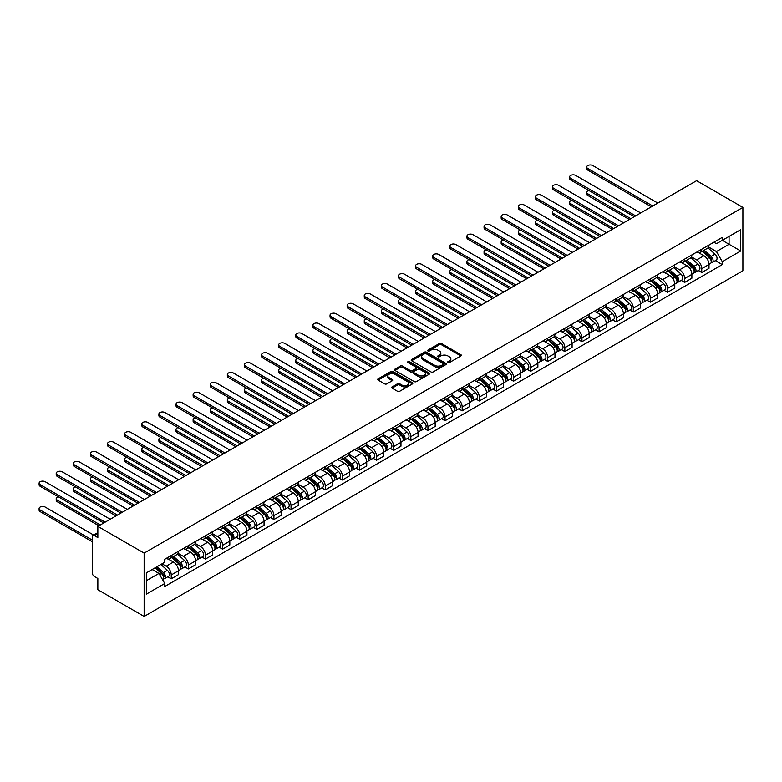 <?xml version="1.0" encoding="UTF-8"?>
<svg xmlns="http://www.w3.org/2000/svg" width="782" height="782" viewBox="0 0 782 782"><rect width="100%" height="100%" fill="white"/><g stroke="black" fill="none" stroke-linecap="round" stroke-linejoin="round"><path stroke-width="1.17" d="M447.939 362.545A1.065 0.616 0 0 0 449.445 362.545L460.891 355.947A1.525 0.88 0 0 0 461.331 355.321A1.525 0.88 0 0 0 460.891 354.696L441.507 343.513A1.525 0.88 0 0 0 439.357 343.513L427.91 350.111A1.065 0.616 0 0 0 429.416 350.981L430.902 350.131A4.878 2.815 0 0 1 437.793 350.131L439.406 351.059A4.878 2.815 0 0 1 440.833 353.053A4.878 2.815 0 0 1 439.406 355.038L437.93 355.898A1.065 0.616 0 0 0 439.435 356.768L440.911 355.908A4.878 2.815 0 0 1 447.803 355.908L449.425 356.846A4.878 2.815 0 0 1 450.852 358.83A4.878 2.815 0 0 1 449.425 360.825L447.939 361.675A1.065 0.616 0 0 0 447.939 362.545L447.939 361.675M392.085 386.904A1.525 0.88 0 0 0 391.635 387.52A1.525 0.88 0 0 0 392.085 388.146L397.52 391.283A1.525 0.88 0 0 0 399.67 391.283L412.378 383.952A1.525 0.88 0 0 0 412.828 383.327A1.525 0.88 0 0 0 412.378 382.711L392.994 371.518A1.525 0.88 0 0 0 390.844 371.518L378.136 378.85A1.525 0.88 0 0 0 377.686 379.475A1.525 0.88 0 0 0 378.136 380.091L384.705 383.884A1.525 0.88 0 0 0 386.855 383.884L392.3 380.746A1.525 0.88 0 0 0 392.74 380.13A1.525 0.88 0 0 0 392.3 379.505L389.035 377.628A4.076 2.356 0 0 1 387.843 375.956A4.076 2.356 0 0 1 390.365 373.786A4.076 2.356 0 0 1 394.802 374.295L407.559 381.665A4.076 2.356 0 0 1 408.751 383.327A4.076 2.356 0 0 1 406.239 385.497A4.076 2.356 0 0 1 401.801 384.988L399.67 383.767A1.525 0.88 0 0 0 397.52 383.767L392.085 386.904L392.085 388.146M144.142 553.109L97.848 526.384L696.606 180.691L742.9 207.416L144.142 553.109L144.142 616.441L742.9 270.758L742.9 207.416M431.009 371.949A1.525 0.88 0 0 0 433.16 371.949L445.867 364.617A1.525 0.88 0 0 0 446.317 363.992A1.525 0.88 0 0 0 445.867 363.376L426.483 352.183A1.525 0.88 0 0 0 424.333 352.183L411.625 359.515A1.525 0.88 0 0 0 411.176 360.14A1.525 0.88 0 0 0 411.625 360.756L431.009 371.949M408.341 362.78A1.065 0.616 0 0 1 409.416 362.926L429.103 374.295L416.415 381.616A1.525 0.88 0 0 1 414.264 381.616L394.881 370.424L394.881 369.182A1.525 0.88 0 0 0 394.431 369.808A1.525 0.88 0 0 0 394.881 370.424M394.881 369.182L400.316 366.044A1.525 0.88 0 0 1 402.476 366.044L410.335 370.58A1.525 0.88 0 0 0 412.485 370.58L416.092 368.498A1.525 0.88 0 0 0 416.542 367.882A1.525 0.88 0 0 0 416.092 367.257L407.911 362.535A1.065 0.616 0 0 1 409.416 361.665L429.123 373.043A1.525 0.88 0 0 1 429.572 373.659A1.525 0.88 0 0 1 429.123 374.285L429.123 373.043M97.848 526.384L97.848 537.596L94.446 535.631A3.099 1.789 -120 0 0 92.892 535.474A3.099 1.789 -120 0 0 92.256 536.892L92.256 572.747A3.099 1.789 -120 0 0 94.446 576.539L97.848 578.504L97.848 589.716L144.142 616.441M701.757 249.223A7.136 4.125 60 0 1 700.281 252.43L707.524 248.246A7.136 4.125 -120 0 0 709 245.04M691.484 256.907L696.713 259.927A7.136 4.125 60 0 1 701.757 268.666L709 264.482A7.136 4.125 -120 0 0 703.956 255.743L698.776 252.752M709 264.482L709 268.353L701.757 272.527L698.287 270.523M700.281 252.43A7.136 4.125 60 0 1 696.772 252.107M701.757 268.666L701.757 272.527M684.651 259.106A7.136 4.125 60 0 1 683.165 262.302L690.408 258.128A7.136 4.125 -120 0 0 691.884 254.922M681.181 280.406L684.651 282.41L691.884 278.226L691.884 274.365A7.136 4.125 -120 0 0 686.84 265.626L681.66 262.635M683.165 262.302A7.136 4.125 60 0 1 679.656 261.98M674.367 266.789L679.597 269.81A7.136 4.125 60 0 1 684.651 278.548L684.651 282.41M667.535 268.979A7.136 4.125 60 0 1 666.059 272.185L673.292 268.001A7.136 4.125 -120 0 0 674.778 264.805M664.065 290.288L667.535 292.292L674.778 288.108L674.778 284.247A7.136 4.125 -120 0 0 669.724 275.508L664.544 272.517M666.059 272.185A7.136 4.125 60 0 1 662.54 271.862M657.261 276.672L662.491 279.682A7.136 4.125 60 0 1 667.535 288.431L667.535 292.292M650.419 278.861A7.136 4.125 60 0 1 648.943 282.067L656.186 277.884A7.136 4.125 -120 0 0 657.662 274.687M646.949 300.171L650.419 302.175L657.662 297.991L657.662 294.13A7.136 4.125 -120 0 0 652.618 285.391L647.428 282.39M648.943 282.067A7.136 4.125 60 0 1 645.433 281.745M640.145 286.544L645.375 289.565A7.136 4.125 60 0 1 650.419 298.304L650.419 302.175M633.303 288.744A7.136 4.125 60 0 1 631.827 291.95L639.07 287.766A7.136 4.125 -120 0 0 640.546 284.56M629.833 310.043L633.303 312.047L640.546 307.873L640.546 304.012A7.136 4.125 -120 0 0 635.502 295.264L630.321 292.273M631.827 291.95A7.136 4.125 60 0 1 628.317 291.627M623.029 296.427L628.259 299.447A7.136 4.125 60 0 1 633.303 308.186L633.303 312.047M616.196 298.626A7.136 4.125 60 0 1 614.711 301.823L621.954 297.649A7.136 4.125 -120 0 0 623.43 294.443M612.726 319.926L616.196 321.93L623.43 317.756L623.43 313.885A7.136 4.125 -120 0 0 618.386 305.146L613.205 302.155M614.711 301.823A7.136 4.125 60 0 1 611.201 301.51M605.913 306.309L611.143 309.33A7.136 4.125 60 0 1 616.196 318.069L616.196 321.93M599.08 308.509A7.136 4.125 60 0 1 597.604 311.705L604.838 307.531A7.136 4.125 -120 0 0 606.324 304.325M595.61 329.808L599.08 331.812L606.324 327.629L606.324 323.768A7.136 4.125 -120 0 0 601.27 315.029L596.089 312.038M597.604 311.705A7.136 4.125 60 0 1 594.085 311.383M588.807 316.192L594.037 319.212A7.136 4.125 60 0 1 599.08 327.951L599.08 331.812M581.964 318.382A7.136 4.125 60 0 1 580.488 321.588L587.732 317.404A7.136 4.125 -120 0 0 589.208 314.208M578.494 339.691L581.964 341.695L589.208 337.511L589.208 333.65A7.136 4.125 -120 0 0 584.164 324.911L578.973 321.92M580.488 321.588A7.136 4.125 60 0 1 576.979 321.265M571.691 326.074L576.921 329.085A7.136 4.125 60 0 1 581.964 337.834L581.964 341.695M564.848 328.264A7.136 4.125 60 0 1 563.372 331.47L570.616 327.287A7.136 4.125 -120 0 0 572.092 324.08M561.378 349.574L564.848 351.577L572.092 347.394L572.092 343.533A7.136 4.125 -120 0 0 567.048 334.794L561.867 331.793M563.372 331.47A7.136 4.125 60 0 1 559.863 331.148M554.575 335.947L559.804 338.968A7.136 4.125 60 0 1 564.848 347.707L564.848 351.577M547.742 338.147A7.136 4.125 60 0 1 546.256 341.353L553.5 337.169A7.136 4.125 -120 0 0 554.976 333.963M544.272 359.446L547.742 361.45L554.976 357.276L554.976 353.405A7.136 4.125 -120 0 0 549.932 344.667L544.751 341.675M546.256 341.353A7.136 4.125 60 0 1 542.747 341.03M537.459 345.83L542.688 348.85A7.136 4.125 60 0 1 547.742 357.589L547.742 361.45M530.626 348.029A7.136 4.125 60 0 1 529.15 351.226L536.384 347.052A7.136 4.125 -120 0 0 537.869 343.845M527.156 369.329L530.626 371.333L537.869 367.159L537.869 363.288A7.136 4.125 -120 0 0 532.816 354.549L527.635 351.558M529.15 351.226A7.136 4.125 60 0 1 525.631 350.903M520.353 355.712L525.582 358.733A7.136 4.125 60 0 1 530.626 367.472L530.626 371.333M513.51 357.902A7.136 4.125 60 0 1 512.034 361.108L519.277 356.934A7.136 4.125 -120 0 0 520.753 353.728M510.04 379.211L513.51 381.215L520.753 377.032L520.753 373.17A7.136 4.125 -120 0 0 515.709 364.432L510.519 361.44M512.034 361.108A7.136 4.125 60 0 1 508.525 360.785M503.237 365.595L508.466 368.615A7.136 4.125 60 0 1 513.51 377.354L513.51 381.215M496.394 367.784A7.136 4.125 60 0 1 494.918 370.991L502.161 366.807A7.136 4.125 -120 0 0 503.637 363.61M492.924 389.094L496.394 391.098L503.637 386.914L503.637 383.053A7.136 4.125 -120 0 0 498.593 374.314L493.413 371.323M494.918 370.991A7.136 4.125 60 0 1 491.409 370.668M486.121 375.468L491.35 378.488A7.136 4.125 60 0 1 496.394 387.227L496.394 391.098M479.288 377.667A7.136 4.125 60 0 1 477.802 380.873L485.045 376.689A7.136 4.125 -120 0 0 486.521 373.483M475.818 398.967L479.288 400.98L486.521 396.797L486.521 392.935A7.136 4.125 -120 0 0 481.477 384.187L476.297 381.196M477.802 380.873A7.136 4.125 60 0 1 474.293 380.551M469.005 385.35L474.234 388.371A7.136 4.125 60 0 1 479.288 397.109L479.288 400.98M462.172 387.549A7.136 4.125 60 0 1 460.696 390.756L467.929 386.572A7.136 4.125 -120 0 0 469.415 383.366M458.702 408.849L462.172 410.853L469.415 406.679L469.415 402.808A7.136 4.125 -120 0 0 464.361 394.069L459.181 391.078M460.696 390.756A7.136 4.125 60 0 1 457.177 390.433M451.898 395.233L457.128 398.253A7.136 4.125 60 0 1 462.172 406.992L462.172 410.853M445.056 397.432A7.136 4.125 60 0 1 443.58 400.628L450.823 396.454A7.136 4.125 -120 0 0 452.299 393.248M441.586 418.732L445.056 420.736L452.299 416.552L452.299 412.691A7.136 4.125 -120 0 0 447.255 403.952L442.065 400.961M443.58 400.628A7.136 4.125 60 0 1 440.07 400.306M434.782 405.115L440.012 408.136A7.136 4.125 60 0 1 445.056 416.874L445.056 420.736M427.94 407.305A7.136 4.125 60 0 1 426.464 410.511L433.707 406.337A7.136 4.125 -120 0 0 435.183 403.131M424.47 428.614L427.94 430.618L435.183 426.434L435.183 422.573A7.136 4.125 -120 0 0 430.139 413.834L424.958 410.843M426.464 410.511A7.136 4.125 60 0 1 422.954 410.188M417.666 414.998L422.896 418.008A7.136 4.125 60 0 1 427.94 426.757L427.94 430.618M410.833 417.187A7.136 4.125 60 0 1 409.348 420.393L416.591 416.21A7.136 4.125 -120 0 0 418.067 413.013M407.363 438.497L410.833 440.501L418.067 436.317L418.067 432.456A7.136 4.125 -120 0 0 413.023 423.717L407.842 420.726M409.348 420.393A7.136 4.125 60 0 1 405.838 420.071M400.55 424.87L405.78 427.891A7.136 4.125 60 0 1 410.833 436.63L410.833 440.501M393.717 427.07A7.136 4.125 60 0 1 392.241 430.276L399.475 426.092A7.136 4.125 -120 0 0 400.961 422.886M390.247 448.369L393.717 450.373L400.961 446.199L400.961 442.338A7.136 4.125 -120 0 0 395.907 433.59L390.726 430.599M392.241 430.276A7.136 4.125 60 0 1 388.722 429.953M383.444 434.753L388.674 437.773A7.136 4.125 60 0 1 393.717 446.512L393.717 450.373M376.601 436.952A7.136 4.125 60 0 1 375.125 440.158L382.369 435.975A7.136 4.125 -120 0 0 383.845 432.769M373.131 458.252L376.601 460.256L383.845 456.082L383.845 452.211A7.136 4.125 -120 0 0 378.801 443.472L373.61 440.481M375.125 440.158A7.136 4.125 60 0 1 371.616 439.836M366.328 444.635L371.558 447.656A7.136 4.125 60 0 1 376.601 456.395L376.601 460.256M359.485 446.835A7.136 4.125 60 0 1 358.009 450.031L365.253 445.857A7.136 4.125 -120 0 0 366.729 442.651M356.015 468.135L359.485 470.138L366.729 465.955L366.729 462.094A7.136 4.125 -120 0 0 361.685 453.355L356.504 450.364M358.009 450.031A7.136 4.125 60 0 1 354.5 449.709M349.212 454.518L354.442 457.538A7.136 4.125 60 0 1 359.485 466.277L359.485 470.138M342.379 456.708A7.136 4.125 60 0 1 340.893 459.914L348.137 455.73A7.136 4.125 -120 0 0 349.613 452.534M338.909 478.017L342.379 480.021L349.613 475.837L349.613 471.976A7.136 4.125 -120 0 0 344.569 463.237L339.388 460.246M340.893 459.914A7.136 4.125 60 0 1 337.384 459.591M332.096 464.4L337.325 467.411A7.136 4.125 60 0 1 342.379 476.16L342.379 480.021M325.263 466.59A7.136 4.125 60 0 1 323.787 469.796L331.021 465.613A7.136 4.125 -120 0 0 332.506 462.416M321.793 487.9L325.263 489.903L332.506 485.72L332.506 481.859A7.136 4.125 -120 0 0 327.453 473.12L322.272 470.119M323.787 469.796A7.136 4.125 60 0 1 320.268 469.474M314.99 474.273L320.219 477.294A7.136 4.125 60 0 1 325.263 486.033L325.263 489.903M308.147 476.473A7.136 4.125 60 0 1 306.671 479.679L313.914 475.495A7.136 4.125 -120 0 0 315.39 472.289M304.677 497.772L308.147 499.776L315.39 495.602L315.39 491.741A7.136 4.125 -120 0 0 310.346 482.993L305.156 480.001M306.671 479.679A7.136 4.125 60 0 1 303.162 479.356M297.874 484.156L303.103 487.176A7.136 4.125 60 0 1 308.147 495.915L308.147 499.776M291.031 486.355A7.136 4.125 60 0 1 289.555 489.552L296.798 485.378A7.136 4.125 -120 0 0 298.274 482.171M287.561 507.655L291.031 509.659L298.274 505.485L298.274 501.614A7.136 4.125 -120 0 0 293.23 492.875L288.05 489.884M289.555 489.552A7.136 4.125 60 0 1 286.046 489.239M280.758 494.038L285.987 497.059A7.136 4.125 60 0 1 291.031 505.798L291.031 509.659M273.925 496.238A7.136 4.125 60 0 1 272.439 499.434L279.682 495.26A7.136 4.125 -120 0 0 281.158 492.054M270.455 517.537L273.925 519.541L281.158 515.358L281.158 511.496A7.136 4.125 -120 0 0 276.114 502.758L270.934 499.766M272.439 499.434A7.136 4.125 60 0 1 268.93 499.112M263.642 503.921L268.871 506.941A7.136 4.125 60 0 1 273.925 515.68L273.925 519.541M256.809 506.11A7.136 4.125 60 0 1 255.333 509.317L262.566 505.133A7.136 4.125 -120 0 0 264.052 501.936M253.339 527.42L256.809 529.424L264.052 525.24L264.052 521.379A7.136 4.125 -120 0 0 258.998 512.64L253.818 509.649M255.333 509.317A7.136 4.125 60 0 1 251.814 508.994M246.535 513.794L251.765 516.814A7.136 4.125 60 0 1 256.809 525.563L256.809 529.424M239.693 515.993A7.136 4.125 60 0 1 238.217 519.199L245.46 515.015A7.136 4.125 -120 0 0 246.936 511.809M236.223 537.302L239.693 539.306L246.936 535.123L246.936 531.261A7.136 4.125 -120 0 0 241.892 522.513L236.702 519.522M238.217 519.199A7.136 4.125 60 0 1 234.708 518.877M229.419 523.676L234.649 526.697A7.136 4.125 60 0 1 239.693 535.435L239.693 539.306M222.577 525.875A7.136 4.125 60 0 1 221.101 529.082L228.344 524.898A7.136 4.125 -120 0 0 229.82 521.692M219.107 547.175L222.577 549.179L229.82 545.005L229.82 541.134A7.136 4.125 -120 0 0 224.776 532.395L219.595 529.404M221.101 529.082A7.136 4.125 60 0 1 217.591 528.759M212.303 533.559L217.533 536.579A7.136 4.125 60 0 1 222.577 545.318L222.577 549.179M205.47 535.758A7.136 4.125 60 0 1 203.985 538.954L211.228 534.78A7.136 4.125 -120 0 0 212.704 531.574M201.991 557.058L205.47 559.062L212.704 554.878L212.704 551.017A7.136 4.125 -120 0 0 207.66 542.278L202.479 539.287M203.985 538.954A7.136 4.125 60 0 1 200.475 538.632M195.187 543.441L200.417 546.462A7.136 4.125 60 0 1 205.47 555.2L205.47 559.062M188.354 545.631A7.136 4.125 60 0 1 186.878 548.837L194.112 544.663A7.136 4.125 -120 0 0 195.598 541.457M184.884 566.94L188.354 568.944L195.598 564.76L195.598 560.899A7.136 4.125 -120 0 0 190.544 552.16L185.363 549.169M186.878 548.837A7.136 4.125 60 0 1 183.359 548.514M178.081 553.324L183.311 556.334A7.136 4.125 60 0 1 188.354 565.083L188.354 568.944M171.238 555.513A7.136 4.125 60 0 1 169.762 558.719L177.006 554.536A7.136 4.125 -120 0 0 178.482 551.339M167.768 576.823L171.238 578.827L178.482 574.643L178.482 570.782A7.136 4.125 -120 0 0 173.438 562.043L168.247 559.052M169.762 558.719A7.136 4.125 60 0 1 166.253 558.397M162.021 563.812L166.195 566.217A7.136 4.125 60 0 1 171.238 574.956L171.238 578.827M713.888 242.225L716.459 243.71L740.71 229.713L729.078 236.428L729.078 244.277L716.459 251.569L708.6 247.024M146.342 580.723L158.951 573.441L164.767 583.509L146.342 594.154L146.342 572.874L164.767 562.229L164.767 559.257L722.275 237.376L722.275 240.357L740.71 250.993L722.275 261.638L716.459 251.569M740.71 229.713L740.71 250.993M164.767 583.509L164.767 586.49L722.275 264.609L722.275 261.638M158.951 573.441L152.148 569.511M715.403 260.641L722.275 264.609M448.369 362.701L449.425 362.086A4.878 2.815 0 0 0 450.852 360.101L450.852 358.83M440.833 353.053L440.833 354.314A4.878 2.815 0 0 1 439.406 356.309L438.35 356.915M460.891 354.696L460.891 355.947L441.507 344.774A1.525 0.88 0 0 0 439.357 344.774L428.341 351.138M445.848 364.627L426.483 353.444A1.525 0.88 0 0 0 424.333 353.444L411.645 360.776M443.179 364.432A1.065 0.616 0 0 0 443.179 363.562L426.161 353.738A1.065 0.616 0 0 0 424.655 353.738L423.091 354.637A4.878 2.815 0 0 0 421.664 356.631A4.878 2.815 0 0 0 423.091 358.615L434.724 365.331A4.878 2.815 0 0 0 441.615 365.331L443.179 364.432L443.179 365.693A1.065 0.616 0 0 0 443.492 365.262L443.492 363.992M421.664 356.631L421.664 357.892A4.878 2.815 0 0 0 423.091 359.886L423.091 358.615M443.179 365.693L441.615 366.602A4.878 2.815 0 0 1 434.724 366.602L423.091 359.886M394.9 370.443L400.316 367.315L400.316 366.044M416.542 367.882L416.542 369.143A1.525 0.88 0 0 1 416.092 369.769L412.485 371.851A1.525 0.88 0 0 1 410.335 371.851L402.476 367.315A1.525 0.88 0 0 0 400.316 367.315M418.487 375.292A4.076 2.356 0 0 0 422.925 375.8A4.076 2.356 0 0 0 425.447 373.63A4.076 2.356 0 0 0 424.255 371.968L419.758 369.368A1.525 0.88 0 0 0 417.598 369.368L413.991 371.45A1.525 0.88 0 0 0 413.551 372.076A1.525 0.88 0 0 0 413.991 372.701L418.487 375.292L418.487 376.562A4.076 2.356 0 0 0 422.925 377.071A4.076 2.356 0 0 0 425.447 374.901L425.447 373.63M413.551 372.076L413.551 373.346A1.525 0.88 0 0 0 413.991 373.962L413.991 372.701M418.487 376.562L413.991 373.962M408.751 383.327L408.751 384.597A4.076 2.356 0 0 1 406.239 386.767A4.076 2.356 0 0 1 401.801 386.259L399.67 385.027A1.525 0.88 0 0 0 397.52 385.027L392.105 388.155M387.843 375.956L387.843 377.227A4.076 2.356 0 0 0 389.035 378.889L389.035 377.628M392.281 380.756L389.035 378.889M412.378 382.711L412.378 383.952L392.994 372.779A1.525 0.88 0 0 0 390.844 372.779L378.156 380.111L378.136 378.85M702.256 251.286L709.225 257.513A3.881 2.238 60 0 1 710.447 263.505L709 264.345M702.441 251.452L705.726 253.348M588.817 190.476A3.568 2.063 -0 0 0 586.735 192.343A3.568 2.063 -0 0 0 587.781 193.799L630.839 218.667M702.959 250.875L710.721 257.806A1.857 1.075 60 0 1 711.307 260.68A1.857 1.075 60 0 1 711.131 260.748M704.123 250.211L711.092 256.428A3.881 2.238 60 0 1 712.314 262.429A3.881 2.238 60 0 1 711.141 262.557M708.013 247.874L715.041 254.15A3.881 2.238 60 0 1 716.263 260.152L712.314 262.429M629.412 219.488L587.781 195.451A3.568 2.063 180 0 1 586.735 193.995L586.735 192.343M651.357 206.819L587.781 170.114A3.568 2.063 180 0 1 586.735 168.658L586.735 167.016A3.568 2.063 -0 0 0 587.781 168.472L652.774 205.998M657.828 203.085L592.824 165.559A3.568 2.063 -0 0 0 588.934 165.11A3.568 2.063 -0 0 0 586.735 167.016M685.14 261.168L692.119 267.385A3.881 2.238 60 0 1 693.331 273.387L691.884 274.218M685.325 261.335L688.61 263.231M571.701 200.358A3.568 2.063 -0 0 0 569.619 202.225A3.568 2.063 -0 0 0 570.664 203.682L613.723 228.54M685.843 260.758L693.605 267.688A1.857 1.075 60 0 1 694.191 270.562A1.857 1.075 60 0 1 694.025 270.631M687.007 260.093L693.986 266.31A3.881 2.238 60 0 1 695.198 272.312A3.881 2.238 60 0 1 694.025 272.439M690.897 257.757L697.935 264.033A3.881 2.238 60 0 1 699.147 270.034L695.198 272.312M612.296 229.37L570.664 205.334A3.568 2.063 180 0 1 569.619 203.877L569.619 202.225M668.033 271.051L675.003 277.268A3.881 2.238 60 0 1 676.225 283.27L674.778 284.101M668.209 271.207L671.494 273.104M554.585 210.231A3.568 2.063 -0 0 0 552.512 212.108A3.568 2.063 -0 0 0 553.548 213.564L596.607 238.422M668.737 270.64L676.489 277.561A1.857 1.075 60 0 1 677.075 280.445A1.857 1.075 60 0 1 676.909 280.513M669.891 269.966L676.87 276.193A3.881 2.238 60 0 1 678.082 282.194A3.881 2.238 60 0 1 676.919 282.312M673.781 267.639L680.819 273.915A3.881 2.238 60 0 1 682.031 279.907L678.082 282.194M595.18 239.243L553.548 215.206A3.568 2.063 180 0 1 552.512 213.75L552.512 212.108M634.241 216.702L570.664 179.997A3.568 2.063 180 0 1 569.619 178.54L569.619 176.888A3.568 2.063 -0 0 0 570.664 178.345L635.668 215.871M640.712 212.958L575.708 175.432A3.568 2.063 -0 0 0 571.828 174.992A3.568 2.063 -0 0 0 569.619 176.888M617.125 226.575L553.548 189.879A3.568 2.063 180 0 1 552.512 188.423L552.512 186.771A3.568 2.063 -0 0 0 553.548 188.227L618.552 225.754M623.596 222.841L558.602 185.314A3.568 2.063 -0 0 0 554.712 184.865A3.568 2.063 -0 0 0 552.512 186.771M650.917 280.924L657.887 287.15A3.881 2.238 60 0 1 659.109 293.152L657.662 293.983M651.103 281.09L654.387 282.986M537.478 220.113A3.568 2.063 -0 0 0 535.396 221.99A3.568 2.063 -0 0 0 536.442 223.447L579.501 248.305M651.621 280.523L659.382 287.444A1.857 1.075 60 0 1 659.959 290.327A1.857 1.075 60 0 1 659.793 290.396M652.784 279.848L659.754 286.075A3.881 2.238 60 0 1 660.976 292.067A3.881 2.238 60 0 1 659.803 292.194M656.665 277.512L663.703 283.798A3.881 2.238 60 0 1 664.925 289.79L660.976 292.067M578.074 249.126L536.442 225.089A3.568 2.063 180 0 1 535.396 223.632L535.396 221.99M633.801 290.806L640.771 297.033A3.881 2.238 60 0 1 641.993 303.025L640.546 303.866M633.987 290.972L637.271 292.869M520.362 229.996A3.568 2.063 -0 0 0 518.28 231.863A3.568 2.063 -0 0 0 519.326 233.329L562.385 258.187M634.505 290.405L642.266 297.326A1.857 1.075 60 0 1 642.853 300.2A1.857 1.075 60 0 1 642.677 300.268M635.668 289.731L642.638 295.958A3.881 2.238 60 0 1 643.86 301.95A3.881 2.238 60 0 1 642.687 302.077M639.559 287.395L646.587 293.67A3.881 2.238 60 0 1 647.809 299.672L643.86 301.95M560.958 259.008L519.326 234.971A3.568 2.063 180 0 1 518.28 233.515L518.28 231.863M616.685 300.689L623.665 306.915A3.881 2.238 60 0 1 624.877 312.908L623.43 313.748M616.871 300.855L620.155 302.751M503.246 239.879A3.568 2.063 -0 0 0 501.164 241.746A3.568 2.063 -0 0 0 502.21 243.202L545.269 268.06M617.389 300.278L625.15 307.209A1.857 1.075 60 0 1 625.737 310.083A1.857 1.075 60 0 1 625.571 310.151M618.552 299.614L625.532 305.83A3.881 2.238 60 0 1 626.744 311.832A3.881 2.238 60 0 1 625.571 311.959M622.443 297.277L629.481 303.553A3.881 2.238 60 0 1 630.693 309.555L626.744 311.832M543.842 268.891L502.21 244.854A3.568 2.063 180 0 1 501.164 243.398L501.164 241.746M600.009 236.457L536.442 199.752A3.568 2.063 180 0 1 535.396 198.296L535.396 196.653A3.568 2.063 -0 0 0 536.442 198.11L601.436 235.636M606.48 232.723L541.486 195.197A3.568 2.063 -0 0 0 537.596 194.747A3.568 2.063 -0 0 0 535.396 196.653M582.903 246.34L519.326 209.635A3.568 2.063 180 0 1 518.28 208.178L518.28 206.536A3.568 2.063 -0 0 0 519.326 207.992L584.32 245.519M589.374 242.606L524.37 205.08A3.568 2.063 -0 0 0 520.48 204.63A3.568 2.063 -0 0 0 518.28 206.536M565.787 256.222L502.21 219.517A3.568 2.063 180 0 1 501.164 218.061L501.164 216.409A3.568 2.063 -0 0 0 502.21 217.875L567.214 255.401M572.258 252.478L507.254 214.952A3.568 2.063 -0 0 0 503.373 214.512A3.568 2.063 -0 0 0 501.164 216.409M599.579 310.571L606.549 316.788A3.881 2.238 60 0 1 607.77 322.79L606.314 323.621M599.755 310.737L603.039 312.624M486.13 249.751A3.568 2.063 -0 0 0 484.058 251.628A3.568 2.063 -0 0 0 485.094 253.085L528.153 277.942M600.283 310.161L608.034 317.091A1.857 1.075 60 0 1 608.621 319.965A1.857 1.075 60 0 1 608.455 320.034M601.436 309.496L608.416 315.713A3.881 2.238 60 0 1 609.628 321.715A3.881 2.238 60 0 1 608.455 321.832M605.327 307.16L612.365 313.435A3.881 2.238 60 0 1 613.577 319.427L609.628 321.715M526.726 278.763L485.094 254.737A3.568 2.063 180 0 1 484.058 253.28L484.058 251.628M548.671 266.105L485.094 229.4A3.568 2.063 180 0 1 484.058 227.943L484.058 226.291A3.568 2.063 -0 0 0 485.094 227.748L550.098 265.274M555.142 262.361L490.148 224.835A3.568 2.063 -0 0 0 486.257 224.395A3.568 2.063 -0 0 0 484.058 226.291M582.463 320.454L589.433 326.671A3.881 2.238 60 0 1 590.654 332.673L589.208 333.503M582.649 320.61L585.933 322.507M469.024 259.634A3.568 2.063 -0 0 0 466.942 261.511A3.568 2.063 -0 0 0 467.988 262.967L511.047 287.825M583.167 320.043L590.928 326.964A1.857 1.075 60 0 1 591.505 329.848A1.857 1.075 60 0 1 591.339 329.916M584.33 319.369L591.3 325.595A3.881 2.238 60 0 1 592.521 331.597A3.881 2.238 60 0 1 591.348 331.715M588.211 317.042L595.249 323.318A3.881 2.238 60 0 1 596.471 329.31L592.521 331.597M509.62 288.646L467.988 264.609A3.568 2.063 180 0 1 466.942 263.153L466.942 261.511M531.555 275.978L467.988 239.282A3.568 2.063 180 0 1 466.942 237.826L466.942 236.174A3.568 2.063 -0 0 0 467.988 237.63L532.982 275.156M538.026 272.244L473.032 234.717A3.568 2.063 -0 0 0 469.141 234.268A3.568 2.063 -0 0 0 466.942 236.174M565.347 330.327L572.316 336.553A3.881 2.238 60 0 1 573.538 342.545L572.092 343.386M565.533 330.493L568.817 332.389M451.908 269.516A3.568 2.063 -0 0 0 449.826 271.393A3.568 2.063 -0 0 0 450.872 272.85L493.931 297.707M566.051 329.926L573.812 336.847A1.857 1.075 60 0 1 574.399 339.73A1.857 1.075 60 0 1 574.223 339.799M567.214 329.251L574.183 335.478A3.881 2.238 60 0 1 575.405 341.47A3.881 2.238 60 0 1 574.232 341.597M571.104 326.915L578.133 333.2A3.881 2.238 60 0 1 579.354 339.192L575.405 341.47M492.504 298.529L450.872 274.492A3.568 2.063 180 0 1 449.826 273.035L449.826 271.393M514.448 285.86L450.872 249.155A3.568 2.063 180 0 1 449.826 247.699L449.826 246.056A3.568 2.063 -0 0 0 450.872 247.513L515.866 285.039M520.92 282.126L455.916 244.6A3.568 2.063 -0 0 0 452.025 244.15A3.568 2.063 -0 0 0 449.826 246.056M548.231 340.209L555.21 346.436A3.881 2.238 60 0 1 556.422 352.428L554.976 353.269M548.417 340.375L551.701 342.272M434.792 279.399A3.568 2.063 -0 0 0 432.71 281.266A3.568 2.063 -0 0 0 433.756 282.722L476.815 307.59M548.935 339.808L556.696 346.729A1.857 1.075 60 0 1 557.283 349.603A1.857 1.075 60 0 1 557.116 349.671M550.098 339.134L557.077 345.361A3.881 2.238 60 0 1 558.289 351.353A3.881 2.238 60 0 1 557.116 351.48M553.988 336.798L561.026 343.073A3.881 2.238 60 0 1 562.238 349.075L558.289 351.353M475.388 308.411L433.756 284.374A3.568 2.063 180 0 1 432.71 282.918L432.71 281.266M497.332 295.743L433.756 259.038A3.568 2.063 180 0 1 432.71 257.581L432.71 255.939A3.568 2.063 -0 0 0 433.756 257.395L498.76 294.922M503.803 292.009L438.8 254.482A3.568 2.063 -0 0 0 434.919 254.033A3.568 2.063 -0 0 0 432.71 255.939M531.125 350.092L538.094 356.309A3.881 2.238 60 0 1 539.316 362.31L537.86 363.151M531.301 350.258L534.585 352.154M417.676 289.281A3.568 2.063 -0 0 0 415.604 291.148A3.568 2.063 -0 0 0 416.64 292.605L459.699 317.463M531.828 349.681L539.58 356.612A1.857 1.075 60 0 1 540.167 359.485A1.857 1.075 60 0 1 540 359.554M532.982 349.016L539.961 355.233A3.881 2.238 60 0 1 541.173 361.235A3.881 2.238 60 0 1 540 361.362M536.872 346.68L543.91 352.956A3.881 2.238 60 0 1 545.122 358.958L541.173 361.235M458.272 318.294L416.64 294.257A3.568 2.063 180 0 1 415.604 292.8L415.604 291.148M480.216 305.625L416.64 268.92A3.568 2.063 180 0 1 415.604 267.464L415.604 265.812A3.568 2.063 -0 0 0 416.64 267.268L481.644 304.794M486.687 301.881L421.693 264.355A3.568 2.063 -0 0 0 417.803 263.915A3.568 2.063 -0 0 0 415.604 265.812M514.009 359.974L520.978 366.191A3.881 2.238 60 0 1 522.2 372.193L520.753 373.024M514.194 360.14L517.479 362.027M400.57 299.154A3.568 2.063 -0 0 0 398.488 301.031A3.568 2.063 -0 0 0 399.534 302.487L442.592 327.345M514.712 359.564L522.474 366.484A1.857 1.075 60 0 1 523.05 369.368A1.857 1.075 60 0 1 522.884 369.436M515.876 358.899L522.845 365.116A3.881 2.238 60 0 1 524.067 371.118A3.881 2.238 60 0 1 522.894 371.235M519.756 356.563L526.794 362.838A3.881 2.238 60 0 1 528.016 368.83L524.067 371.118M441.165 328.166L399.534 304.13A3.568 2.063 180 0 1 398.488 302.673L398.488 301.031M463.1 315.498L399.534 278.803A3.568 2.063 180 0 1 398.488 277.346L398.488 275.694A3.568 2.063 -0 0 0 399.534 277.151L464.528 314.677M469.571 311.764L404.577 274.238A3.568 2.063 -0 0 0 400.687 273.788A3.568 2.063 -0 0 0 398.488 275.694M496.893 369.847L503.862 376.074A3.881 2.238 60 0 1 505.084 382.075L503.637 382.906M497.078 370.013L500.363 371.909M383.454 309.037A3.568 2.063 -0 0 0 381.372 310.913A3.568 2.063 -0 0 0 382.418 312.37L425.476 337.228M497.596 369.446L505.358 376.367A1.857 1.075 60 0 1 505.944 379.25A1.857 1.075 60 0 1 505.768 379.319M498.76 368.772L505.729 374.998A3.881 2.238 60 0 1 506.951 380.99A3.881 2.238 60 0 1 505.778 381.117M502.65 366.445L509.678 372.721A3.881 2.238 60 0 1 510.9 378.713L506.951 380.99M424.049 338.049L382.418 314.012A3.568 2.063 180 0 1 381.372 312.556L381.372 310.913M445.994 325.38L382.418 288.675A3.568 2.063 180 0 1 381.372 287.219L381.372 285.577A3.568 2.063 -0 0 0 382.418 287.033L447.412 324.559M452.465 321.646L387.461 284.12A3.568 2.063 -0 0 0 383.571 283.671A3.568 2.063 -0 0 0 381.372 285.577M479.777 379.729L486.756 385.956A3.881 2.238 60 0 1 487.968 391.948L486.521 392.789M479.962 379.896L483.247 381.792M366.338 318.919A3.568 2.063 -0 0 0 364.256 320.796A3.568 2.063 -0 0 0 365.302 322.252L408.36 347.11M480.48 379.329L488.242 386.249A1.857 1.075 60 0 1 488.828 389.133A1.857 1.075 60 0 1 488.662 389.192M481.644 378.654L488.613 384.881A3.881 2.238 60 0 1 489.835 390.873A3.881 2.238 60 0 1 488.662 391M485.534 376.318L492.572 382.594A3.881 2.238 60 0 1 493.784 388.595L489.835 390.873M406.933 347.931L365.302 323.895A3.568 2.063 180 0 1 364.256 322.438L364.256 320.796M428.878 335.263L365.302 298.558A3.568 2.063 180 0 1 364.256 297.101L364.256 295.459A3.568 2.063 -0 0 0 365.302 296.916L430.305 334.442M435.349 331.529L370.345 294.003A3.568 2.063 -0 0 0 366.465 293.553A3.568 2.063 -0 0 0 364.256 295.459M462.67 389.612L469.64 395.839A3.881 2.238 60 0 1 470.862 401.831L469.405 402.671M462.846 389.778L466.131 391.674M349.222 328.802A3.568 2.063 -0 0 0 347.149 330.669A3.568 2.063 -0 0 0 348.185 332.125L391.244 356.993M463.374 389.211L471.126 396.132A1.857 1.075 60 0 1 471.712 399.006A1.857 1.075 60 0 1 471.546 399.074M464.528 388.537L471.507 394.754A3.881 2.238 60 0 1 472.719 400.755A3.881 2.238 60 0 1 471.546 400.883M468.418 386.2L475.456 392.476A3.881 2.238 60 0 1 476.668 398.478L472.719 400.755M389.817 357.814L348.185 333.777A3.568 2.063 180 0 1 347.149 332.321L347.149 330.669M411.762 345.145L348.185 308.44A3.568 2.063 180 0 1 347.149 306.984L347.149 305.342A3.568 2.063 -0 0 0 348.185 306.798L413.189 344.324M418.233 341.411L353.239 303.885A3.568 2.063 -0 0 0 349.349 303.436A3.568 2.063 -0 0 0 347.149 305.342M445.554 399.494L452.524 405.711A3.881 2.238 60 0 1 453.746 411.713L452.299 412.544M445.74 399.661L449.015 401.557M332.115 338.684A3.568 2.063 -0 0 0 330.033 340.551A3.568 2.063 -0 0 0 331.079 342.008L374.138 366.866M446.258 399.084L454.019 406.014A1.857 1.075 60 0 1 454.596 408.888A1.857 1.075 60 0 1 454.43 408.957M447.421 398.419L454.391 404.636A3.881 2.238 60 0 1 455.613 410.638A3.881 2.238 60 0 1 454.44 410.765M451.302 396.083L458.34 402.359A3.881 2.238 60 0 1 459.562 408.36L455.613 410.638M372.711 367.696L331.079 343.66A3.568 2.063 180 0 1 330.033 342.203L330.033 340.551M394.646 355.028L331.079 318.323A3.568 2.063 180 0 1 330.033 316.866L330.033 315.214A3.568 2.063 -0 0 0 331.079 316.671L396.073 354.197M401.117 351.284L336.123 313.758A3.568 2.063 -0 0 0 332.233 313.318A3.568 2.063 -0 0 0 330.033 315.214M428.438 409.377L435.408 415.594A3.881 2.238 60 0 1 436.63 421.596L435.183 422.427M428.624 409.533L431.908 411.43M314.999 348.557A3.568 2.063 -0 0 0 312.917 350.434A3.568 2.063 -0 0 0 313.963 351.89L357.022 376.748M429.142 408.966L436.903 415.887A1.857 1.075 60 0 1 437.49 418.771A1.857 1.075 60 0 1 437.314 418.839M430.305 408.292L437.275 414.519A3.881 2.238 60 0 1 438.497 420.521A3.881 2.238 60 0 1 437.324 420.638M434.196 405.966L441.224 412.241A3.881 2.238 60 0 1 442.446 418.233L438.497 420.521M355.595 377.569L313.963 353.532A3.568 2.063 180 0 1 312.917 352.076L312.917 350.434M377.54 364.901L313.963 328.205A3.568 2.063 180 0 1 312.917 326.749L312.917 325.097A3.568 2.063 -0 0 0 313.963 326.553L378.957 364.08M384.011 361.167L319.007 323.64A3.568 2.063 -0 0 0 315.117 323.191A3.568 2.063 -0 0 0 312.917 325.097M411.322 419.25L418.302 425.476A3.881 2.238 60 0 1 419.514 431.478L418.067 432.309M411.508 419.416L414.792 421.312M297.883 358.439A3.568 2.063 -0 0 0 295.801 360.316A3.568 2.063 -0 0 0 296.847 361.773L339.906 386.631M412.026 418.849L419.787 425.77A1.857 1.075 60 0 1 420.374 428.653A1.857 1.075 60 0 1 420.208 428.722M413.189 418.175L420.159 424.401A3.881 2.238 60 0 1 421.381 430.393A3.881 2.238 60 0 1 420.208 430.52M417.08 415.838L424.118 422.124A3.881 2.238 60 0 1 425.33 428.116L421.381 430.393M338.479 387.452L296.847 363.415A3.568 2.063 180 0 1 295.801 361.958L295.801 360.316M360.424 374.783L296.847 338.078A3.568 2.063 180 0 1 295.801 336.622L295.801 334.979A3.568 2.063 -0 0 0 296.847 336.436L361.851 373.962M366.895 371.049L301.891 333.523A3.568 2.063 -0 0 0 298.01 333.073A3.568 2.063 -0 0 0 295.801 334.979M394.216 429.132L401.186 435.359A3.881 2.238 60 0 1 402.407 441.351L400.951 442.192M394.392 429.298L397.676 431.195M280.767 368.322A3.568 2.063 -0 0 0 278.695 370.199A3.568 2.063 -0 0 0 279.731 371.655L322.79 396.513M394.92 428.732L402.671 435.652A1.857 1.075 60 0 1 403.258 438.536A1.857 1.075 60 0 1 403.092 438.594M396.073 428.057L403.053 434.284A3.881 2.238 60 0 1 404.265 440.276A3.881 2.238 60 0 1 403.092 440.403M399.964 425.721L407.002 431.996A3.881 2.238 60 0 1 408.214 437.998L404.265 440.276M321.363 397.334L279.731 373.297A3.568 2.063 180 0 1 278.695 371.841L278.695 370.199M343.308 384.666L279.731 347.961A3.568 2.063 180 0 1 278.695 346.504L278.695 344.862A3.568 2.063 -0 0 0 279.731 346.318L344.735 383.845M349.779 380.932L284.785 343.406A3.568 2.063 -0 0 0 280.894 342.956A3.568 2.063 -0 0 0 278.695 344.862M377.1 439.015L384.07 445.241A3.881 2.238 60 0 1 385.291 451.234L383.845 452.074M377.286 439.181L380.56 441.077M263.661 378.205A3.568 2.063 -0 0 0 261.579 380.072A3.568 2.063 -0 0 0 262.625 381.528L305.684 406.386M377.804 438.604L385.565 445.535A1.857 1.075 60 0 1 386.142 448.409A1.857 1.075 60 0 1 385.976 448.477M378.967 437.94L385.937 444.156A3.881 2.238 60 0 1 387.158 450.158A3.881 2.238 60 0 1 385.985 450.285M382.848 435.603L389.886 441.879A3.881 2.238 60 0 1 391.108 447.881L387.158 450.158M304.257 407.217L262.625 383.18A3.568 2.063 180 0 1 261.579 381.724L261.579 380.072M326.192 394.548L262.625 357.843A3.568 2.063 180 0 1 261.579 356.387L261.579 354.745A3.568 2.063 -0 0 0 262.625 356.201L327.619 393.727M332.663 390.814L267.669 353.278A3.568 2.063 -0 0 0 263.778 352.838A3.568 2.063 -0 0 0 261.579 354.745M359.984 448.897L366.953 455.114A3.881 2.238 60 0 1 368.175 461.116L366.729 461.947M360.17 449.063L363.454 450.96M246.545 388.087A3.568 2.063 -0 0 0 244.463 389.954A3.568 2.063 -0 0 0 245.509 391.411L288.568 416.268M360.688 448.487L368.449 455.417A1.857 1.075 60 0 1 369.036 458.291A1.857 1.075 60 0 1 368.86 458.36M361.851 447.822L368.821 454.039A3.881 2.238 60 0 1 370.042 460.041A3.881 2.238 60 0 1 368.869 460.168M365.741 445.486L372.77 451.761A3.881 2.238 60 0 1 373.992 457.763L370.042 460.041M287.141 417.089L245.509 393.063A3.568 2.063 180 0 1 244.463 391.606L244.463 389.954M309.086 404.431L245.509 367.726A3.568 2.063 180 0 1 244.463 366.269L244.463 364.617A3.568 2.063 -0 0 0 245.509 366.074L310.503 403.6M315.557 400.687L250.553 363.161A3.568 2.063 -0 0 0 246.662 362.721A3.568 2.063 -0 0 0 244.463 364.617M342.868 458.78L349.847 464.997A3.881 2.238 60 0 1 351.059 470.999L349.613 471.829M343.054 458.936L346.338 460.833M229.429 397.96A3.568 2.063 -0 0 0 227.347 399.837A3.568 2.063 -0 0 0 228.393 401.293L271.452 426.151M343.572 458.369L351.333 465.29A1.857 1.075 60 0 1 351.92 468.174A1.857 1.075 60 0 1 351.753 468.242M344.735 457.695L351.704 463.922A3.881 2.238 60 0 1 352.926 469.923A3.881 2.238 60 0 1 351.753 470.041M348.625 455.368L355.654 461.644A3.881 2.238 60 0 1 356.875 467.636L352.926 469.923M270.025 426.972L228.393 402.935A3.568 2.063 180 0 1 227.347 401.479L227.347 399.837M291.969 414.304L228.393 377.608A3.568 2.063 180 0 1 227.347 376.152L227.347 374.5A3.568 2.063 -0 0 0 228.393 375.956L293.397 413.483M298.441 410.57L233.437 373.043A3.568 2.063 -0 0 0 229.556 372.594A3.568 2.063 -0 0 0 227.347 374.5M325.762 468.653L332.731 474.879A3.881 2.238 60 0 1 333.943 480.881L332.497 481.712M325.938 468.819L329.222 470.715M212.313 407.842A3.568 2.063 -0 0 0 210.241 409.719A3.568 2.063 -0 0 0 211.277 411.176L254.336 436.033M326.456 468.252L334.217 475.173A1.857 1.075 60 0 1 334.804 478.056A1.857 1.075 60 0 1 334.637 478.125M327.619 467.577L334.598 473.804A3.881 2.238 60 0 1 335.81 479.796A3.881 2.238 60 0 1 334.637 479.923M331.509 465.241L338.547 471.526A3.881 2.238 60 0 1 339.759 477.519L335.81 479.796M252.909 436.855L211.277 412.818A3.568 2.063 180 0 1 210.241 411.361L210.241 409.719M274.853 424.186L211.277 387.481A3.568 2.063 180 0 1 210.241 386.025L210.241 384.382A3.568 2.063 -0 0 0 211.277 385.839L276.281 423.365M281.325 420.452L216.331 382.926A3.568 2.063 -0 0 0 212.44 382.476A3.568 2.063 -0 0 0 210.241 384.382M308.646 478.535L315.615 484.762A3.881 2.238 60 0 1 316.837 490.754L315.39 491.595M308.831 478.701L312.106 480.598M195.207 417.725A3.568 2.063 -0 0 0 193.125 419.592A3.568 2.063 -0 0 0 194.171 421.048L237.229 445.916M309.349 478.134L317.111 485.055A1.857 1.075 60 0 1 317.688 487.929A1.857 1.075 60 0 1 317.521 487.997M310.513 477.46L317.482 483.687A3.881 2.238 60 0 1 318.704 489.679A3.881 2.238 60 0 1 317.531 489.806M314.393 475.124L321.431 481.399A3.881 2.238 60 0 1 322.653 487.401L318.704 489.679M235.802 446.737L194.171 422.7A3.568 2.063 180 0 1 193.125 421.244L193.125 419.592M257.737 434.069L194.171 397.364A3.568 2.063 180 0 1 193.125 395.907L193.125 394.265A3.568 2.063 -0 0 0 194.171 395.721L259.165 433.248M264.208 430.335L199.215 392.808A3.568 2.063 -0 0 0 195.324 392.359A3.568 2.063 -0 0 0 193.125 394.265M291.53 488.418L298.499 494.644A3.881 2.238 60 0 1 299.721 500.636L298.274 501.477M291.715 488.584L295 490.48M178.091 427.607A3.568 2.063 -0 0 0 176.009 429.474A3.568 2.063 -0 0 0 177.055 430.931L220.113 455.789M292.233 488.007L299.995 494.938A1.857 1.075 60 0 1 300.581 497.811A1.857 1.075 60 0 1 300.405 497.88M293.397 487.342L300.366 493.559A3.881 2.238 60 0 1 301.588 499.561A3.881 2.238 60 0 1 300.415 499.688M297.287 485.006L304.315 491.282A3.881 2.238 60 0 1 305.537 497.284L301.588 499.561M218.686 456.62L177.055 432.583A3.568 2.063 180 0 1 176.009 431.126L176.009 429.474M240.631 443.951L177.055 407.246A3.568 2.063 180 0 1 176.009 405.79L176.009 404.138A3.568 2.063 -0 0 0 177.055 405.594L242.049 443.13M247.102 440.207L182.098 402.681A3.568 2.063 -0 0 0 178.208 402.241A3.568 2.063 -0 0 0 176.009 404.138M274.414 498.3L281.393 504.517A3.881 2.238 60 0 1 282.605 510.519L281.158 511.35M274.599 498.466L277.884 500.353M160.975 437.48A3.568 2.063 -0 0 0 158.893 439.357A3.568 2.063 -0 0 0 159.939 440.813L202.997 465.671M275.117 497.89L282.879 504.82A1.857 1.075 60 0 1 283.465 507.694A1.857 1.075 60 0 1 283.289 507.762M276.281 497.225L283.25 503.442A3.881 2.238 60 0 1 284.472 509.444A3.881 2.238 60 0 1 283.299 509.561M280.171 494.889L287.199 501.164A3.881 2.238 60 0 1 288.421 507.156L284.472 509.444M201.57 466.492L159.939 442.465A3.568 2.063 180 0 1 158.893 440.999L158.893 439.357M223.515 453.834L159.939 417.129A3.568 2.063 180 0 1 158.893 415.672L158.893 414.02A3.568 2.063 -0 0 0 159.939 415.477L224.942 453.003M229.986 450.09L164.982 412.564A3.568 2.063 -0 0 0 161.102 412.124A3.568 2.063 -0 0 0 158.893 414.02M257.307 508.183L264.277 514.4A3.881 2.238 60 0 1 265.489 520.401L264.042 521.232M257.483 508.339L260.768 510.235M143.859 447.363A3.568 2.063 -0 0 0 141.786 449.239A3.568 2.063 -0 0 0 142.823 450.696L185.881 475.554M258.001 507.772L265.763 514.693A1.857 1.075 60 0 1 266.349 517.576A1.857 1.075 60 0 1 266.183 517.645M259.165 507.098L266.144 513.324A3.881 2.238 60 0 1 267.356 519.326A3.881 2.238 60 0 1 266.183 519.443M263.055 504.771L270.093 511.047A3.881 2.238 60 0 1 271.305 517.039L267.356 519.326M184.454 476.375L142.823 452.338A3.568 2.063 180 0 1 141.786 450.882L141.786 449.239M206.399 463.706L142.823 427.011A3.568 2.063 180 0 1 141.786 425.545L141.786 423.903A3.568 2.063 -0 0 0 142.823 425.359L207.826 462.885M212.87 459.972L147.876 422.446A3.568 2.063 -0 0 0 143.986 421.997A3.568 2.063 -0 0 0 141.786 423.903M240.191 518.055L247.161 524.282A3.881 2.238 60 0 1 248.383 530.274L246.936 531.115M240.377 518.222L243.652 520.118M126.752 457.245A3.568 2.063 -0 0 0 124.67 459.122A3.568 2.063 -0 0 0 125.716 460.578L168.775 485.436M240.895 517.655L248.656 524.575A1.857 1.075 60 0 1 249.233 527.459A1.857 1.075 60 0 1 249.067 527.518M242.058 516.98L249.028 523.207A3.881 2.238 60 0 1 250.25 529.199A3.881 2.238 60 0 1 249.077 529.326M245.939 514.644L252.977 520.92A3.881 2.238 60 0 1 254.199 526.921L250.25 529.199M167.348 486.257L125.716 462.221A3.568 2.063 180 0 1 124.67 460.764L124.67 459.122M189.283 473.589L125.716 436.884A3.568 2.063 180 0 1 124.67 435.427L124.67 433.785A3.568 2.063 -0 0 0 125.716 435.242L190.71 472.768M195.754 469.855L130.76 432.329A3.568 2.063 -0 0 0 126.87 431.879A3.568 2.063 -0 0 0 124.67 433.785M223.075 527.938L230.045 534.165A3.881 2.238 60 0 1 231.267 540.157L229.82 540.997M223.261 528.104L226.545 530.001M109.636 467.128A3.568 2.063 -0 0 0 107.554 468.995A3.568 2.063 -0 0 0 108.6 470.451L151.659 495.319M223.779 527.537L231.54 534.458A1.857 1.075 60 0 1 232.127 537.332A1.857 1.075 60 0 1 231.951 537.4M224.942 526.863L231.912 533.089A3.881 2.238 60 0 1 233.134 539.081A3.881 2.238 60 0 1 231.961 539.209M228.833 524.527L235.861 530.802A3.881 2.238 60 0 1 237.083 536.804L233.134 539.081M150.232 496.14L108.6 472.103A3.568 2.063 180 0 1 107.554 470.647L107.554 468.995M172.167 483.472L108.6 446.766A3.568 2.063 180 0 1 107.554 445.31L107.554 443.668A3.568 2.063 -0 0 0 108.6 445.124L173.594 482.65M178.648 479.737L113.644 442.211A3.568 2.063 -0 0 0 109.754 441.762A3.568 2.063 -0 0 0 107.554 443.668M205.959 537.821L212.939 544.037A3.881 2.238 60 0 1 214.151 550.039L212.704 550.87M206.145 537.987L209.429 539.883M92.52 477.01A3.568 2.063 -0 0 0 90.438 478.877A3.568 2.063 -0 0 0 91.484 480.334L134.543 505.192M206.663 537.41L214.424 544.34A1.857 1.075 60 0 1 215.011 547.214A1.857 1.075 60 0 1 214.835 547.283M207.826 536.745L214.796 542.962A3.881 2.238 60 0 1 216.018 548.964A3.881 2.238 60 0 1 214.845 549.091M211.717 534.409L218.745 540.685A3.881 2.238 60 0 1 219.967 546.686L216.018 548.964M133.116 506.022L91.484 481.986A3.568 2.063 180 0 1 90.438 480.529L90.438 478.877M155.061 493.354L91.484 456.649A3.568 2.063 180 0 1 90.438 455.192L90.438 453.54A3.568 2.063 -0 0 0 91.484 454.997L156.488 492.523M161.532 489.61L96.528 452.084A3.568 2.063 -0 0 0 92.647 451.644A3.568 2.063 -0 0 0 90.438 453.54M188.853 547.703L195.823 553.92A3.881 2.238 60 0 1 197.035 559.922L195.588 560.753M189.029 547.869L192.313 549.756M75.404 486.883A3.568 2.063 -0 0 0 73.332 488.76A3.568 2.063 -0 0 0 74.368 490.216L117.427 515.074M189.547 547.292L197.308 554.213A1.857 1.075 60 0 1 197.895 557.097A1.857 1.075 60 0 1 197.729 557.165M190.71 546.628L197.69 552.845A3.881 2.238 60 0 1 198.902 558.847A3.881 2.238 60 0 1 197.729 558.964M194.601 544.292L201.639 550.567A3.881 2.238 60 0 1 202.851 556.559L198.902 558.847M116 515.895L74.368 491.858A3.568 2.063 180 0 1 73.332 490.402L73.332 488.76M137.945 503.227L74.368 466.531A3.568 2.063 180 0 1 73.332 465.075L73.332 463.423A3.568 2.063 -0 0 0 74.368 464.879L139.372 502.406M144.416 499.493L79.422 461.967A3.568 2.063 -0 0 0 75.531 461.517A3.568 2.063 -0 0 0 73.332 463.423M171.737 557.576L178.707 563.802A3.881 2.238 60 0 1 179.928 569.804L178.482 570.635M171.923 557.742L175.197 559.638M58.298 496.766A3.568 2.063 -0 0 0 56.216 498.642A3.568 2.063 -0 0 0 57.262 500.099L100.321 524.957M172.441 557.175L180.202 564.096A1.857 1.075 60 0 1 180.779 566.979A1.857 1.075 60 0 1 180.613 567.048M173.604 556.501L180.574 562.727A3.881 2.238 60 0 1 181.795 568.719A3.881 2.238 60 0 1 180.622 568.846M177.485 554.164L184.523 560.45A3.881 2.238 60 0 1 185.745 566.442L181.795 568.719M98.894 525.778L57.262 501.741A3.568 2.063 180 0 1 56.216 500.285L56.216 498.642M120.829 513.109L57.262 476.404A3.568 2.063 180 0 1 56.216 474.948L56.216 473.305A3.568 2.063 -0 0 0 57.262 474.762L122.256 512.288M127.3 509.375L62.306 471.849A3.568 2.063 -0 0 0 58.415 471.399A3.568 2.063 -0 0 0 56.216 473.305M155.051 567.84L161.591 573.685A3.881 2.238 60 0 1 162.812 579.677L162.617 579.794M155.11 567.8L158.091 569.521M93.644 535.044L45.19 507.068A3.568 2.063 -0 0 0 41.299 506.619A3.568 2.063 -0 0 0 39.1 508.525A3.568 2.063 -0 0 0 40.146 509.981L92.256 540.059M155.755 567.439L163.086 573.978A1.857 1.075 60 0 1 163.673 576.862A1.857 1.075 60 0 1 163.497 576.921M156.908 566.764L163.458 572.61A3.881 2.238 60 0 1 164.679 578.602A3.881 2.238 60 0 1 163.506 578.729M160.857 564.487L167.407 570.322A3.881 2.238 60 0 1 168.629 576.324L164.679 578.602M92.256 541.711L40.146 511.623A3.568 2.063 180 0 1 39.1 510.167L39.1 508.525M103.713 522.992L40.146 486.287A3.568 2.063 180 0 1 39.1 484.83L39.1 483.188A3.568 2.063 -0 0 0 40.146 484.645L105.14 522.171M110.194 519.258L45.19 481.732A3.568 2.063 -0 0 0 41.299 481.282A3.568 2.063 -0 0 0 39.1 483.188M188.354 565.083L195.598 560.899M205.47 555.2L212.704 551.017M222.577 545.318L229.82 541.134M239.693 535.435L246.936 531.261M256.809 525.563L264.052 521.379M273.925 515.68L281.158 511.496M291.031 505.798L298.274 501.614M308.147 495.915L315.39 491.741M325.263 486.033L332.506 481.859M342.379 476.16L349.613 471.976M359.485 466.277L366.729 462.094M376.601 456.395L383.845 452.211M393.717 446.512L400.961 442.338M410.833 436.63L418.067 432.456M427.94 426.757L435.183 422.573M445.056 416.874L452.299 412.691M462.172 406.992L469.415 402.808M479.288 397.109L486.521 392.935M496.394 387.227L503.637 383.053M513.51 377.354L520.753 373.17M530.626 367.472L537.869 363.288M547.742 357.589L554.976 353.405M564.848 347.707L572.092 343.533M581.964 337.834L589.208 333.65M599.08 327.951L606.324 323.768M616.196 318.069L623.43 313.885M633.303 308.186L640.546 304.012M650.419 298.304L657.662 294.13M667.535 288.431L674.778 284.247M684.651 278.548L691.884 274.365M171.238 574.956L178.482 570.782M166.195 566.217L173.438 562.043M183.311 556.334L190.544 552.16M200.417 546.462L207.66 542.278M217.533 536.579L224.776 532.395M234.649 526.697L241.892 522.513M251.765 516.814L258.998 512.64M268.871 506.941L276.114 502.758M285.987 497.059L293.23 492.875M303.103 487.176L310.346 482.993M320.219 477.294L327.453 473.12M337.325 467.411L344.569 463.237M354.442 457.538L361.685 453.355M371.558 447.656L378.801 443.472M388.674 437.773L395.907 433.59M405.78 427.891L413.023 423.717M422.896 418.008L430.139 413.834M440.012 408.136L447.255 403.952M457.128 398.253L464.361 394.069M474.234 388.371L481.477 384.187M491.35 378.488L498.593 374.314M508.466 368.615L515.709 364.432M525.582 358.733L532.816 354.549M542.688 348.85L549.932 344.667M559.804 338.968L567.048 334.794M576.921 329.085L584.164 324.911M594.037 319.212L601.27 315.029M611.143 309.33L618.386 305.146M628.259 299.447L635.502 295.264M645.375 289.565L652.618 285.391M662.491 279.682L669.724 275.508M679.597 269.81L686.84 265.626M696.713 259.927L703.956 255.743M97.848 533.666L94.446 535.631M449.425 362.086L449.425 360.825M437.93 356.768L437.93 355.898M439.406 356.309L439.406 355.038M427.91 350.981L427.91 350.111M439.357 344.774L439.357 343.513M441.507 344.774L441.507 343.513M411.625 360.756L411.625 359.515M424.333 353.444L424.333 352.183M426.483 353.444L426.483 352.183M445.867 364.617L445.867 363.376M434.724 366.602L434.724 365.331M441.615 366.602L441.615 365.331M402.476 367.315L402.476 366.044M410.335 371.851L410.335 370.58M412.485 371.851L412.485 370.58M416.092 369.769L416.092 368.498M409.416 362.926L409.416 361.665M397.52 385.027L397.52 383.767M399.67 385.027L399.67 383.767M401.801 386.259L401.801 384.988M392.3 380.746L392.3 379.505M390.844 372.779L390.844 371.518M392.994 372.779L392.994 371.518M709.225 257.513L707.055 258.764M711.688 259.829L710.994 260.23M715.041 254.15L711.092 256.428M587.781 195.451L587.781 193.799M587.781 168.472L587.781 170.114M692.119 267.385L689.939 268.646M694.572 269.712L693.878 270.113M697.935 264.033L693.986 266.31M570.664 205.334L570.664 203.682M675.003 277.268L672.833 278.529M677.466 279.594L676.762 279.995M680.819 273.915L676.87 276.193M553.548 215.206L553.548 213.564M570.664 178.345L570.664 179.997M553.548 188.227L553.548 189.879M657.887 287.15L655.717 288.402M660.35 289.477L659.646 289.878M663.703 283.798L659.754 286.075M536.442 225.089L536.442 223.447M640.771 297.033L638.601 298.284M643.234 299.35L642.54 299.76M646.587 293.67L642.638 295.958M519.326 234.971L519.326 233.329M623.665 306.915L621.485 308.167M626.118 309.232L625.424 309.633M629.481 303.553L625.532 305.83M502.21 244.854L502.21 243.202M536.442 198.11L536.442 199.752M519.326 207.992L519.326 209.635M502.21 217.875L502.21 219.517M606.549 316.788L604.378 318.049M609.012 319.115L608.308 319.515M612.365 313.435L608.416 315.713M485.094 254.737L485.094 253.085M485.094 227.748L485.094 229.4M589.433 326.671L587.262 327.932M591.896 328.997L591.192 329.398M595.249 323.318L591.3 325.595M467.988 264.609L467.988 262.967M467.988 237.63L467.988 239.282M572.316 336.553L570.146 337.804M574.78 338.87L574.086 339.28M578.133 333.2L574.183 335.478M450.872 274.492L450.872 272.85M450.872 247.513L450.872 249.155M555.21 346.436L553.03 347.687M557.664 348.752L556.97 349.163M561.026 343.073L557.077 345.361M433.756 284.374L433.756 282.722M433.756 257.395L433.756 259.038M538.094 356.309L535.924 357.57M540.558 358.635L539.854 359.036M543.91 352.956L539.961 355.233M416.64 294.257L416.64 292.605M416.64 267.268L416.64 268.92M520.978 366.191L518.808 367.452M523.441 368.518L522.738 368.918M526.794 362.838L522.845 365.116M399.534 304.13L399.534 302.487M399.534 277.151L399.534 278.803M503.862 376.074L501.692 377.325M506.325 378.4L505.631 378.801M509.678 372.721L505.729 374.998M382.418 314.012L382.418 312.37M382.418 287.033L382.418 288.675M486.756 385.956L484.576 387.207M489.209 388.273L488.515 388.683M492.572 382.594L488.613 384.881M365.302 323.895L365.302 322.252M365.302 296.916L365.302 298.558M469.64 395.839L467.47 397.09M472.103 398.155L471.399 398.556M475.456 392.476L471.507 394.754M348.185 333.777L348.185 332.125M348.185 306.798L348.185 308.44M452.524 405.711L450.354 406.972M454.987 408.038L454.283 408.439M458.34 402.359L454.391 404.636M331.079 343.66L331.079 342.008M331.079 316.671L331.079 318.323M435.408 415.594L433.238 416.855M437.871 417.92L437.177 418.321M441.224 412.241L437.275 414.519M313.963 353.532L313.963 351.89M313.963 326.553L313.963 328.205M418.302 425.476L416.122 426.728M420.755 427.803L420.061 428.204M424.118 422.124L420.159 424.401M296.847 363.415L296.847 361.773M296.847 336.436L296.847 338.078M401.186 435.359L399.016 436.61M403.649 437.676L402.945 438.086M407.002 431.996L403.053 434.284M279.731 373.297L279.731 371.655M279.731 346.318L279.731 347.961M384.07 445.241L381.899 446.493M386.533 447.558L385.829 447.959M389.886 441.879L385.937 444.156M262.625 383.18L262.625 381.528M262.625 356.201L262.625 357.843M366.953 455.114L364.783 456.375M369.417 457.441L368.723 457.841M372.77 451.761L368.821 454.039M245.509 393.063L245.509 391.411M245.509 366.074L245.509 367.726M349.847 464.997L347.667 466.258M352.301 467.323L351.607 467.724M355.654 461.644L351.704 463.922M228.393 402.935L228.393 401.293M228.393 375.956L228.393 377.608M332.731 474.879L330.551 476.13M335.195 477.196L334.491 477.607M338.547 471.526L334.598 473.804M211.277 412.818L211.277 411.176M211.277 385.839L211.277 387.481M315.615 484.762L313.445 486.013M318.078 487.078L317.375 487.489M321.431 481.399L317.482 483.687M194.171 422.7L194.171 421.048M194.171 395.721L194.171 397.364M298.499 494.644L296.329 495.896M300.962 496.961L300.268 497.362M304.315 491.282L300.366 493.559M177.055 432.583L177.055 430.931M177.055 405.594L177.055 407.246M281.393 504.517L279.213 505.778M283.846 506.844L283.152 507.244M287.199 501.164L283.25 503.442M159.939 442.465L159.939 440.813M159.939 415.477L159.939 417.129M264.277 514.4L262.097 515.661M266.74 516.726L266.036 517.127M270.093 511.047L266.144 513.324M142.823 452.338L142.823 450.696M142.823 425.359L142.823 427.011M247.161 524.282L244.991 525.533M249.624 526.599L248.92 527.009M252.977 520.92L249.028 523.207M125.716 462.221L125.716 460.578M125.716 435.242L125.716 436.884M230.045 534.165L227.875 535.416M232.508 536.481L231.814 536.882M235.861 530.802L231.912 533.089M108.6 472.103L108.6 470.451M108.6 445.124L108.6 446.766M212.939 544.037L210.759 545.298M215.392 546.364L214.698 546.765M218.745 540.685L214.796 542.962M91.484 481.986L91.484 480.334M91.484 454.997L91.484 456.649M195.823 553.92L193.643 555.181M198.286 556.246L197.582 556.647M201.639 550.567L197.69 552.845M74.368 491.858L74.368 490.216M74.368 464.879L74.368 466.531M178.707 563.802L176.536 565.054M181.17 566.129L180.466 566.53M184.523 560.45L180.574 562.727M57.262 501.741L57.262 500.099M57.262 474.762L57.262 476.404M161.591 573.685L159.724 574.77M164.054 576.002L163.36 576.412M167.407 570.322L163.458 572.61M40.146 511.623L40.146 509.981M40.146 484.645L40.146 486.287M92.892 535.474L97.848 532.61"/></g></svg>
